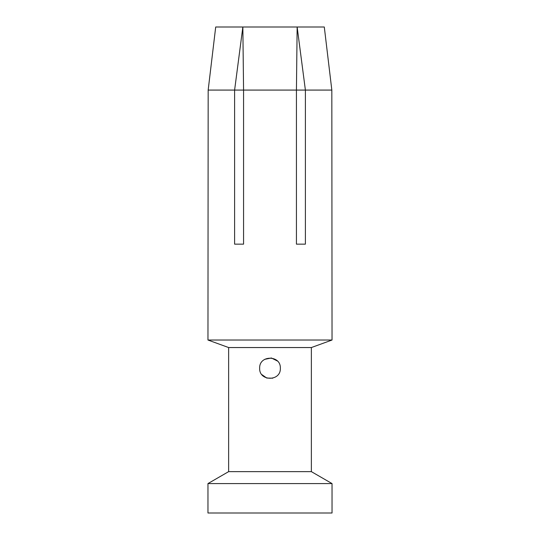 <?xml version="1.0" encoding="UTF-8"?>
<svg xmlns="http://www.w3.org/2000/svg" width="540" height="540" viewBox="0 0 540 540"><rect width="100%" height="100%" fill="white"/><g stroke="black" fill="none" stroke-linecap="round" stroke-linejoin="round"><path stroke-width="0.81" d="M332.039 340.025L331.83 90.079L324.297 27L215.703 27L208.17 90.079L207.961 340.025L332.039 340.025L311.364 347.551L228.636 347.551L228.636 471.636L207.961 483.577L207.961 513L332.039 513L332.039 483.577L207.961 483.577M331.83 90.079L305.39 90.079L305.39 244.148L296.433 244.148L296.433 90.079L305.39 90.079L297.149 27L296.433 90.079L234.61 90.079L242.851 27L243.567 90.079L243.567 244.148L234.61 244.148L234.61 90.079L208.17 90.079M277.398 361.004L271.377 357.986L264.742 359.33M272.761 378.196L266.733 378.047L261.853 374.605M259.659 368.233C259.011 354.901 280.976 354.875 280.341 368.233C280.989 381.564 259.025 381.598 259.659 368.233M311.364 347.551L311.364 471.636L228.636 471.636M311.364 471.636L332.039 483.577M228.636 347.551L207.961 340.025"/></g></svg>
